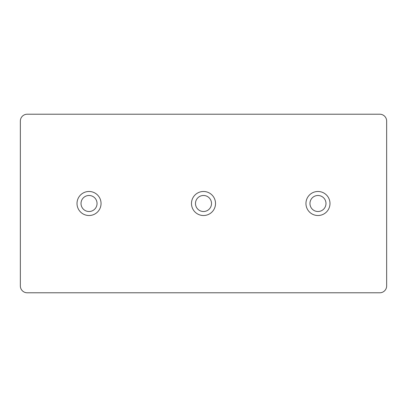 <?xml version="1.0" encoding="UTF-8"?>
<svg xmlns="http://www.w3.org/2000/svg" width="407" height="407" viewBox="0 0 407 407"><rect width="100%" height="100%" fill="white"/><g stroke="black" fill="none" stroke-linecap="round" stroke-linejoin="round"><path stroke-width="0.61" d="M27.218 114.214A6.868 6.868 0 0 0 20.35 121.083L20.35 285.918A6.868 6.868 0 0 0 27.218 292.786L379.782 292.786A6.868 6.868 0 0 0 386.65 285.918L386.65 121.083A6.868 6.868 0 0 0 379.782 114.214L27.218 114.214M77.015 203.5A12.017 12.017 0 0 0 95.04 213.909A12.017 12.017 0 0 0 95.04 193.091A12.017 12.017 0 0 0 77.015 203.5M305.952 203.5A12.017 12.017 0 0 0 323.977 213.909A12.017 12.017 0 0 0 323.977 193.091A12.017 12.017 0 0 0 305.952 203.5M191.483 203.5A12.017 12.017 0 0 0 209.508 213.909A12.017 12.017 0 0 0 209.508 193.091A12.017 12.017 0 0 0 191.483 203.5M195.487 203.5A8.013 8.013 0 0 0 207.509 210.439A8.013 8.013 0 0 0 207.509 196.561A8.013 8.013 0 0 0 195.487 203.5M309.956 203.5A8.013 8.013 0 0 0 321.978 210.439A8.013 8.013 0 0 0 321.978 196.561A8.013 8.013 0 0 0 309.956 203.5M81.018 203.5A8.013 8.013 0 0 0 93.04 210.439A8.013 8.013 0 0 0 93.04 196.561A8.013 8.013 0 0 0 81.018 203.5"/></g></svg>

